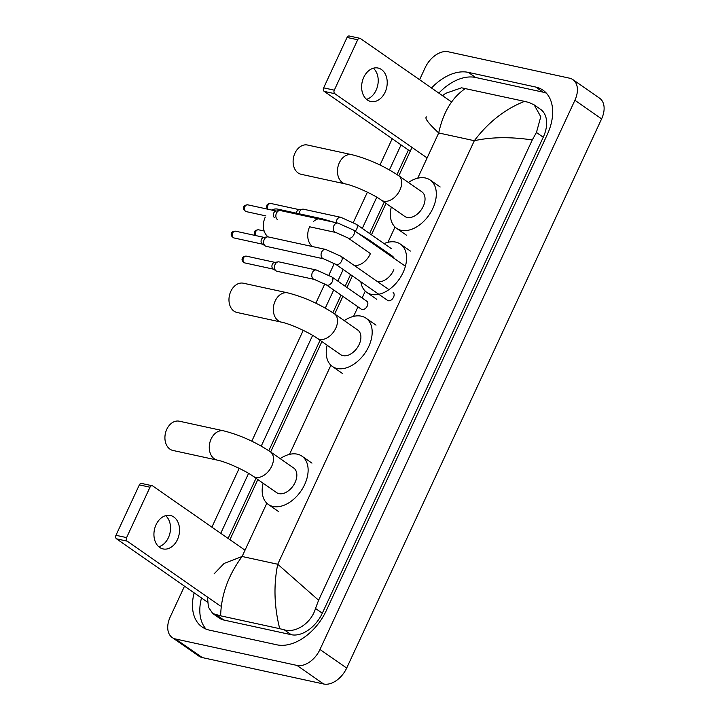 <?xml version="1.0" encoding="UTF-8"?>
<svg xmlns="http://www.w3.org/2000/svg" width="720" height="720" viewBox="0 0 720 720"><rect width="100%" height="100%" fill="white"/><g stroke="black" fill="none" stroke-linecap="round" stroke-linejoin="round"><path stroke-width="1.08" d="M165.618 515.664A17.118 12.564 -77.7 0 1 168.408 537.678A17.118 12.564 -77.7 0 1 158.841 546.777M156.051 524.763A17.118 12.564 102.3 0 0 163.098 548.928A17.118 12.564 102.3 0 0 177.417 539.64A17.118 12.564 102.3 0 0 170.37 515.475A17.118 12.564 102.3 0 0 156.051 524.763M207.459 602.136L116.514 538.83A2.673 1.962 -77.7 0 1 115.956 535.293L126.594 537.606A2.673 1.962 102.3 0 0 127.161 541.152L220.284 605.97M245.025 550.206L152.766 485.991A2.673 1.962 102.3 0 0 152.226 485.757A2.673 1.962 102.3 0 0 149.994 487.206L139.347 484.893L115.956 535.293M139.347 484.893A2.673 1.962 -77.7 0 1 141.588 483.435L152.226 485.757M149.994 487.206L126.594 537.606M179.298 421.2A14.976 10.998 102.3 0 0 166.77 429.327A14.976 10.998 102.3 0 0 172.935 450.459L217.287 460.116A14.976 10.998 -77.7 0 1 211.122 438.975A14.976 10.998 -77.7 0 1 223.659 430.848L179.298 421.2M217.287 460.116C225.639 461.682 244.899 470.259 253.233 476.343L276.597 492.606A14.976 9.729 -55.2 0 0 278.973 493.632A14.976 9.729 -55.2 0 0 294.192 484.209A14.976 9.729 -55.2 0 0 293.706 468.027L270.342 451.764C255.402 441.927 239.841 434.952 223.659 430.848M280.215 458.631A29.412 19.107 124.8 0 1 297.288 454.167A29.412 19.107 124.8 0 1 301.959 456.174A29.412 19.107 124.8 0 1 302.904 487.962A29.412 19.107 124.8 0 1 273.015 506.466A29.412 19.107 124.8 0 1 268.353 504.459A29.412 19.107 124.8 0 1 263.106 483.21M243.351 283.212A14.976 10.998 102.3 0 0 230.823 291.339A14.976 10.998 102.3 0 0 236.988 312.471L281.34 322.128A14.976 10.998 -77.7 0 1 275.175 300.987A14.976 10.998 -77.7 0 1 287.703 292.86L243.351 283.212M281.34 322.128C289.692 323.694 308.952 332.271 317.286 338.355L340.65 354.618A14.976 9.729 -55.2 0 0 343.026 355.644A14.976 9.729 -55.2 0 0 358.245 346.221A14.976 9.729 -55.2 0 0 357.759 330.039L334.395 313.776C319.455 303.939 303.894 296.964 287.703 292.86M344.268 320.643A29.412 19.107 124.8 0 1 361.341 316.179A29.412 19.107 124.8 0 1 366.012 318.186A29.412 19.107 124.8 0 1 366.957 349.974A29.412 19.107 124.8 0 1 337.068 368.478A29.412 19.107 124.8 0 1 332.397 366.471A29.412 19.107 124.8 0 1 327.159 345.231M313.686 221.301A14.976 10.998 -77.7 0 1 322.092 218.781L277.74 209.124A14.976 10.998 102.3 0 0 271.692 210.042M377.352 281.547A14.976 9.729 -55.2 0 0 377.415 281.565A14.976 9.729 -55.2 0 0 393.84 269.694M394.308 258.498A14.976 9.729 -55.2 0 0 392.148 255.96L368.784 239.697L357.12 232.605M384.075 243.585A29.412 19.107 124.8 0 1 395.73 242.091A29.412 19.107 124.8 0 1 400.401 244.107A29.412 19.107 124.8 0 1 403.65 271.278A29.412 19.107 124.8 0 1 379.026 294.237M378.81 294.291A29.412 19.107 124.8 0 1 371.457 294.399A29.412 19.107 124.8 0 1 366.786 292.392A29.412 19.107 124.8 0 1 360.837 281.781M265.212 217.251A14.976 10.998 102.3 0 0 268.155 236.907M307.494 145.026A14.976 10.998 102.3 0 0 294.966 153.153A14.976 10.998 102.3 0 0 301.122 174.294L345.474 183.951A14.976 10.998 -77.7 0 1 339.318 162.81A14.976 10.998 -77.7 0 1 351.846 154.683L307.494 145.026M345.474 183.951C353.835 185.517 373.086 194.094 381.429 200.178L404.793 216.441A14.976 9.729 -55.2 0 0 407.169 217.467A14.976 9.729 -55.2 0 0 422.379 208.044A14.976 9.729 -55.2 0 0 421.902 191.862L398.538 175.599C383.598 165.762 368.037 158.787 351.846 154.683M408.402 182.466A29.412 19.107 124.8 0 1 425.484 178.002A29.412 19.107 124.8 0 1 430.146 180.009A29.412 19.107 124.8 0 1 431.1 211.797A29.412 19.107 124.8 0 1 401.202 230.301A29.412 19.107 124.8 0 1 396.54 228.294A29.412 19.107 124.8 0 1 391.293 207.045M335.691 264.276A4.815 3.123 -55.2 0 0 336.456 264.609A4.815 3.123 -55.2 0 0 341.748 260.748A4.815 3.123 -55.2 0 0 341.19 256.374L325.692 249.435A4.815 3.537 -77.7 0 0 321.795 251.784A4.815 3.537 -77.7 0 0 321.66 252.045A4.815 3.537 -77.7 0 0 323.649 258.84L335.691 264.276L387.63 300.429A4.815 3.123 -55.2 0 0 388.395 300.753A4.815 3.123 -55.2 0 0 393.282 297.729A4.815 3.123 -55.2 0 0 393.129 292.527M323.649 258.84L266.202 246.339A4.815 3.537 -77.7 0 1 265.302 245.961A4.815 3.537 -77.7 0 1 265.239 245.916A4.815 3.537 -77.7 0 1 264.213 239.544A4.815 3.537 -77.7 0 1 267.273 236.898A4.815 3.537 -77.7 0 1 268.245 236.925L325.692 249.435M262.341 244.017A3.474 2.556 -77.7 0 1 262.287 243.981A3.474 2.556 -77.7 0 1 262.242 243.954A3.474 2.556 -77.7 0 1 261.504 239.346A3.474 2.556 -77.7 0 1 263.709 237.447L267.273 236.898M277.461 219.573A4.815 3.537 -77.7 0 1 276.444 213.201A4.815 3.537 -77.7 0 1 279.504 210.555A4.815 3.537 -77.7 0 1 280.476 210.591L337.923 223.092L353.421 230.031A4.815 3.123 -55.2 0 1 353.979 234.405A4.815 3.123 -55.2 0 1 348.678 238.266A4.815 3.123 -55.2 0 1 347.922 237.933L370.413 253.593M274.464 217.611A3.474 2.556 -77.7 0 1 273.735 213.012A3.474 2.556 -77.7 0 1 275.94 211.104L279.504 210.555M326.376 284.868L361.359 309.213A4.815 3.123 -55.2 0 0 362.124 309.537A4.815 3.123 -55.2 0 0 367.011 306.513A4.815 3.123 -55.2 0 0 366.858 301.311L331.875 276.966A4.815 3.123 -55.2 0 1 332.442 281.34A4.815 3.123 -55.2 0 1 327.141 285.192A4.815 3.123 -55.2 0 1 326.376 284.868L314.334 279.423A4.815 3.537 -77.7 0 1 312.354 272.628A4.815 3.537 -77.7 0 1 312.48 272.367A4.815 3.537 -77.7 0 1 316.377 270.018L279.09 261.9A4.815 3.537 -77.7 0 0 278.118 261.873A4.815 3.537 -77.7 0 0 275.058 264.519A4.815 3.537 -77.7 0 0 276.075 270.882A4.815 3.537 -77.7 0 0 276.147 270.927A4.815 3.537 -77.7 0 0 277.038 271.305L314.334 279.423M273.177 268.992A3.474 2.556 -77.7 0 1 273.132 268.956A3.474 2.556 -77.7 0 1 273.078 268.929A3.474 2.556 -77.7 0 1 272.349 264.321A3.474 2.556 -77.7 0 1 274.554 262.413L278.118 261.873M298.971 213.75A4.815 3.537 -77.7 0 1 299.511 211.833A4.815 3.537 -77.7 0 1 302.571 209.187A4.815 3.537 -77.7 0 1 303.543 209.214L340.839 217.332L356.337 224.28A4.815 3.123 -55.2 0 1 356.895 228.654A4.815 3.123 -55.2 0 1 355.104 231.21M296.388 213.183A3.474 2.556 -77.7 0 1 296.802 211.635A3.474 2.556 -77.7 0 1 299.007 209.736L302.571 209.187M373.311 68.229A17.118 12.564 -77.7 0 1 376.101 90.234A17.118 12.564 -77.7 0 1 366.534 99.342M363.744 77.328A17.118 12.564 102.3 0 0 370.791 101.484A17.118 12.564 102.3 0 0 385.11 92.196A17.118 12.564 102.3 0 0 378.063 68.04A17.118 12.564 102.3 0 0 363.744 77.328M410.229 151.263L324.207 91.395A2.673 1.962 -77.7 0 1 323.649 87.849L334.287 90.171A2.673 1.962 102.3 0 0 334.854 93.708L427.113 157.923M451.575 101.97L360.459 38.556A2.673 1.962 102.3 0 0 359.928 38.313A2.673 1.962 102.3 0 0 357.687 39.771L347.04 37.449L323.649 87.849M347.04 37.449A2.673 1.962 -77.7 0 1 349.281 36L359.928 38.313M357.687 39.771L334.287 90.171M419.589 79.713L425.169 67.698A21.393 13.896 124.8 0 1 448.182 51.768L569.538 78.183A21.393 13.896 124.8 0 1 572.931 79.641L599.634 98.226A21.393 13.896 124.8 0 1 601.605 118.872L346.68 668.07A21.393 13.896 124.8 0 1 323.658 684L202.302 657.585A21.393 13.896 124.8 0 1 198.909 656.127L172.206 637.542A21.393 13.896 124.8 0 1 170.235 616.896L184.509 586.152M572.931 79.641A21.393 13.896 124.8 0 1 574.902 100.287L319.977 649.485A21.393 13.896 124.8 0 1 296.955 665.415L175.599 639A21.393 13.896 124.8 0 1 172.206 637.542M211.896 527.148L239.193 468.342M251.802 441.171L303.246 330.354M315.855 303.183L324.819 283.869M328.896 275.103L334.323 263.394M353.349 222.417L367.389 192.177M379.998 165.006L392.202 138.717M194.148 592.866A45.999 29.871 -55.2 0 0 202.113 626.994A45.999 29.871 -55.2 0 0 209.412 630.135L276.831 644.805A45.999 29.871 -55.2 0 0 326.322 610.551L547.263 134.586A45.999 29.871 -55.2 0 0 543.024 90.198A45.999 29.871 -55.2 0 0 535.725 87.048L468.315 72.378A45.999 29.871 -55.2 0 0 431.496 88.002M401.058 144.882L389.43 169.929M376.776 197.199L362.286 228.42M343.206 269.514L337.824 281.106M333.711 289.971L325.296 308.106M312.633 335.385L261.243 446.094M248.58 473.373L220.752 533.313M546.399 93.177A45.999 29.871 -55.2 0 0 543.069 92.16L475.65 77.49A45.999 29.871 -55.2 0 0 438.84 93.105M201.492 597.978A45.999 29.871 -55.2 0 0 206.082 629.118M408.402 149.994L396.999 174.555M384.21 202.113L369.621 233.532M350.55 274.617L345.168 286.218M341.055 295.083L332.865 312.732M320.067 340.29L268.812 450.72M256.014 478.278L228.096 538.425M214.02 573.957L224.109 563.436L242.109 556.488C228.321 575.154 221.166 594.936 220.644 615.825L212.814 613.584L219.24 618.057A28.881 18.756 -55.2 0 0 223.821 620.028L291.231 634.698A28.881 18.756 -55.2 0 0 322.317 613.197L543.249 137.223A28.881 18.756 -55.2 0 0 540.585 109.35L534.168 104.877L540.783 116.739L536.445 132.489L532.269 139.95C510.588 136.728 491.274 136.98 474.327 140.715C488.322 122.193 505.044 109.08 524.502 101.358L528.966 102.474L534.168 104.877M212.814 613.584L208.404 607.158L207.477 597.051M442.575 95.706L445.617 93.348L461.547 87.804L524.502 101.358M220.644 615.825L279.72 628.686C274.167 606.555 273.51 585.081 277.731 564.246L318.609 600.246L532.269 139.95M318.609 600.246L315.504 608.454C311.211 623.331 295.542 633.357 284.193 629.802L279.72 628.686M465.417 88.506C452.088 97.479 443.187 112.302 438.705 132.957C428.355 123.291 424.296 117.954 426.528 116.937M127.161 541.152L116.514 538.83M253.233 476.343A14.976 9.729 -55.2 0 0 255.609 477.369A14.976 9.729 -55.2 0 0 271.719 466.218A14.976 9.729 -55.2 0 0 270.342 451.764M317.286 338.355A14.976 9.729 -55.2 0 0 319.662 339.381A14.976 9.729 -55.2 0 0 335.772 328.23A14.976 9.729 -55.2 0 0 334.395 313.776M353.988 265.284A14.976 9.729 -55.2 0 0 354.051 265.302A14.976 9.729 -55.2 0 0 370.161 254.151A14.976 9.729 -55.2 0 0 370.476 253.431M312.507 246.564A14.976 10.998 -77.7 0 1 309.564 226.908M370.944 242.235A14.976 9.729 -55.2 0 0 368.784 239.697M381.429 200.178A14.976 9.729 -55.2 0 0 383.796 201.204A14.976 9.729 -55.2 0 0 399.915 190.053A14.976 9.729 -55.2 0 0 398.538 175.599M235.53 231.174C232.956 231.426 231.66 232.065 231.633 233.109C230.58 234.882 231.39 236.502 234.054 237.969A3.474 2.556 -77.7 0 1 232.623 233.064A3.474 2.556 -77.7 0 1 235.53 231.174L264.069 237.393M231.633 233.109A3.474 0.693 24.9 0 1 232.623 233.064M247.761 204.831C245.178 205.083 243.882 205.722 243.864 206.766C242.811 208.539 243.621 210.159 246.276 211.626A3.474 2.556 -77.7 0 1 244.845 206.721A3.474 2.556 -77.7 0 1 247.761 204.831L276.3 211.05M243.864 206.766A3.474 0.693 24.9 0 1 244.845 206.721M347.922 237.933L335.871 232.497A4.815 3.537 -77.7 0 1 333.891 225.702A4.815 3.537 -77.7 0 1 334.026 225.441A4.815 3.537 -77.7 0 1 337.923 223.092M246.375 256.149C243.792 256.392 242.496 257.04 242.478 258.084C241.425 259.857 242.235 261.477 244.89 262.944A3.474 2.556 -77.7 0 1 243.459 258.039A3.474 2.556 -77.7 0 1 246.375 256.149L274.914 262.359M242.478 258.084A3.474 0.693 24.9 0 1 243.459 258.039M255.762 235.584A3.474 2.556 -77.7 0 1 255.69 231.696A3.474 2.556 -77.7 0 1 258.597 229.806L264.159 231.021M255.213 235.458L254.394 233.496L254.709 231.741A3.474 0.693 24.9 0 1 255.69 231.696M267.993 209.241A3.474 2.556 -77.7 0 1 267.921 205.353A3.474 2.556 -77.7 0 1 270.828 203.463L299.367 209.682M267.444 209.124L266.625 207.153L266.931 205.398A3.474 0.693 24.9 0 1 267.921 205.353M336.213 222.714A4.815 3.537 -77.7 0 1 336.807 219.951A4.815 3.537 -77.7 0 1 336.942 219.681A4.815 3.537 -77.7 0 1 340.839 217.332M334.854 93.708L324.207 91.395M266.832 503.217L242.109 556.488L277.731 564.246L474.327 140.715L438.705 132.957L417.699 178.209M395.028 227.052L387.945 242.307M365.274 291.15L362.097 297.999M357.984 306.864L353.556 316.386M330.885 365.229L289.503 454.374M574.902 100.287L601.605 118.872M175.599 639L202.302 657.585M296.955 665.415L323.658 684M319.977 649.485L346.68 668.07M543.069 92.16L535.725 87.048M475.65 77.49L468.315 72.378M223.821 620.028L216.774 615.123M543.249 137.223L536.445 132.489M322.317 613.197L315.504 608.454M291.231 634.698L284.193 629.802M301.959 456.174L311.967 463.14M268.353 504.459L278.361 511.425M366.012 318.186L376.02 325.152M332.397 366.471L342.414 373.446M400.401 244.107L410.409 251.073M366.786 292.392L376.803 299.358M333.702 222.174L322.092 218.781M430.146 180.009L440.163 186.975M396.54 228.294L406.557 235.26M388.971 289.629L341.19 256.374M262.287 243.981L265.302 245.961M234.054 237.969L262.593 244.179M405.351 266.184L353.421 230.031M335.871 232.497L309.618 226.782M246.276 211.626L265.905 215.901M273.132 268.956L276.147 270.927M316.377 270.018L331.875 276.966M244.89 262.944L273.429 269.154M258.597 229.806C256.023 230.049 254.727 230.697 254.709 231.741M391.311 248.625L356.337 224.28M270.828 203.463C268.254 203.706 266.958 204.354 266.931 205.398M229.923 539.694L257.841 479.547M270.639 451.971L321.894 341.559M334.692 313.983L342.882 296.352M346.995 287.487L352.377 275.886M371.448 234.801L386.028 203.382M398.835 175.806L412.011 147.411"/></g></svg>
